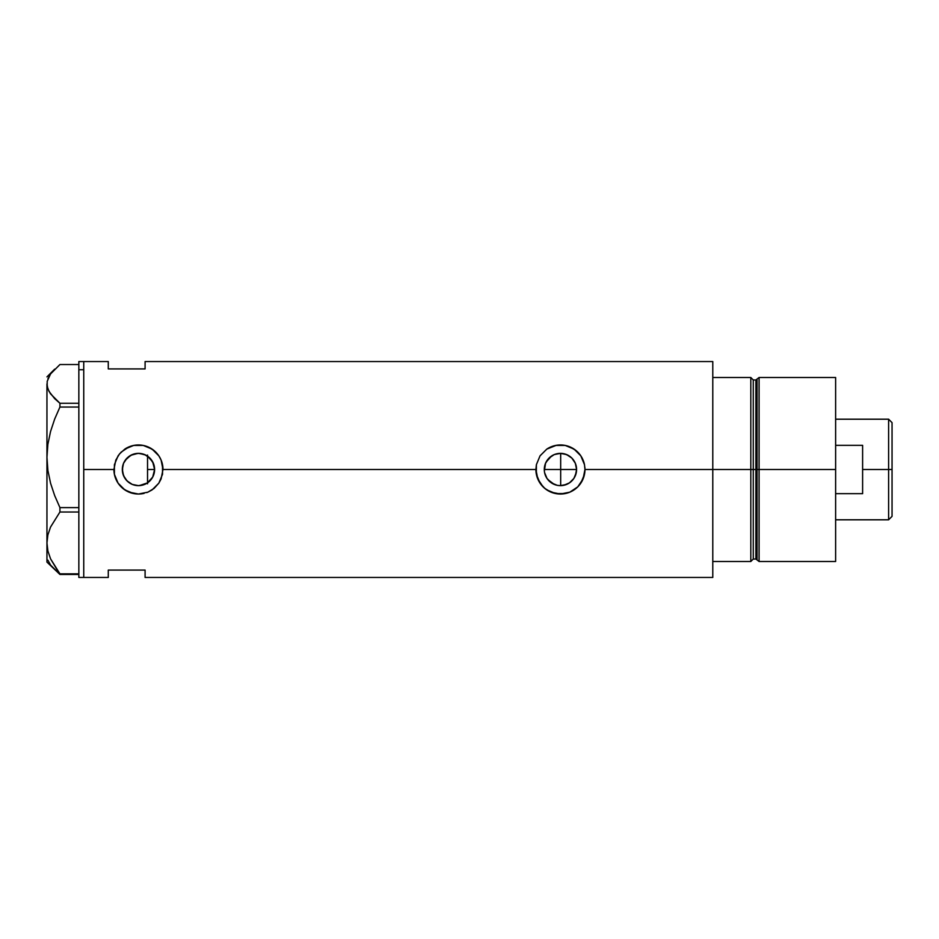 <?xml version="1.0" encoding="UTF-8"?>
<svg xmlns="http://www.w3.org/2000/svg" width="939" height="939" viewBox="0 0 939 939"><rect width="100%" height="100%" fill="white"/><g stroke="black" fill="none" stroke-linecap="round" stroke-linejoin="round"><path stroke-width="1.41" d="M154.242 472.892L154.606 469.5L152.717 477.071L147.423 482.928L144.641 484.418L138.456 485.639L132.282 484.418L127.047 480.921L123.549 475.674L122.316 469.5L123.49 475.545M544.972 474.148L547.038 478.514M544.362 471.014L545.524 463.326L549.022 458.079L554.256 454.582L560.43 453.361L566.616 454.582L571.851 458.079L575.372 463.373L576.581 469.5A16.139 16.139 0 0 1 560.43 485.639A16.139 16.139 0 0 1 544.291 469.5A16.139 16.139 0 0 1 560.43 453.361A16.139 16.139 0 0 1 576.581 469.5L575.372 475.627L576.264 472.634L573.858 478.467L569.398 482.928L566.616 484.418L560.43 485.639L557.285 485.334L551.522 482.963M546.087 476.906L545.547 475.744M549.972 481.789L549.057 480.956M547.824 479.583L554.339 484.442M552.672 483.655L551.58 482.998M558.94 485.569L557.379 485.357M555.806 484.97L554.292 484.43M562.285 485.533L560.56 485.639M563.693 453.69L560.677 453.361L560.677 485.639L563.799 485.287L569.527 482.834L573.905 478.397L575.372 475.627M144.289 484.547L139.348 485.616L147.47 482.892M143.644 484.794L144.993 484.266M123.572 475.744L125.885 479.618L129.042 482.611L127.176 481.038M122.563 472.317L122.622 466.354L123.549 463.326L127.047 458.079L132.282 454.582L138.456 453.361L144.641 454.582L149.876 458.079L153.374 463.326L154.606 469.5A16.139 16.139 0 0 1 138.456 485.639A16.139 16.139 0 0 1 122.316 469.5L122.563 466.683M152.717 477.071L154.125 473.397M121.119 486.848A24.531 24.531 0 0 0 129.03 492.153L122.892 488.456L118.068 483.139L114.394 474.289L113.924 469.5L83.747 469.5L83.747 361.55L83.747 469.5L113.924 469.5A24.531 24.531 0 0 0 115.779 478.867L114.394 474.289L114.405 464.688L118.068 455.849L121.108 452.152L129.066 446.835L133.655 445.438L143.256 445.438L152.106 449.112L158.855 455.861L161.109 460.087L162.517 464.699L162.517 474.312L158.844 483.151L154.019 488.468L147.857 492.165L138.444 494.031A24.531 24.531 0 0 0 143.221 493.562M115.814 478.937A24.531 24.531 0 0 0 121.096 486.825M162.987 469.5A24.531 24.531 0 0 0 133.655 445.438L143.256 445.438L147.869 446.847L154.031 450.544L158.855 455.861L161.109 460.087L162.987 469.5L535.899 469.5A24.531 24.531 0 0 0 543.071 486.836L537.777 478.902L535.899 469.5L162.987 469.5L161.109 478.925L158.844 483.151L152.083 489.9L147.857 492.165L138.444 494.031L129.042 492.153A24.531 24.531 0 0 0 138.444 494.031L133.643 493.562L124.817 489.888L118.068 483.139L115.802 478.902M543.082 486.848A24.531 24.531 0 0 0 584.962 469.5L583.084 478.925L577.767 486.86L569.832 492.165L560.419 494.031L551.017 492.153L544.866 488.456L540.042 483.139L536.369 474.289L536.38 464.688L540.042 455.849L546.791 449.112L555.63 445.438L565.231 445.438L574.081 449.112L580.83 455.861L584.492 464.699L584.962 469.5L712.783 469.5L712.783 361.55L145.087 361.55L145.087 368.91L108.278 368.91L108.278 361.55L108.278 368.91L145.087 368.91L145.087 361.55M565.325 484.888L563.682 485.31M568.224 483.632L566.698 484.371M573.095 479.512L571.898 480.874M570.771 481.895L569.539 482.834M573.905 478.397L574.832 476.801M124.641 477.834L122.704 473.033M127.364 481.226L125.286 478.831M130.885 483.761L129.042 482.611M138.033 485.639L135.181 485.31M144.993 454.734L147.54 456.154L147.54 482.846L145.651 483.949M83.747 469.5L83.747 577.45L83.747 469.5M750.813 377.501L712.783 377.501L712.783 469.5L753.266 469.5L753.266 379.955L750.813 377.501L750.813 469.5L750.813 377.501L712.783 377.501L712.783 561.499L750.813 561.499L750.813 469.5L712.783 469.5L712.783 577.45L712.783 469.5L584.962 469.5L584.492 474.312L580.818 483.151L577.767 486.86L569.832 492.165L565.208 493.562L555.618 493.562L546.791 489.888L543.082 486.836M108.278 570.09L145.087 570.09L145.087 577.45L145.087 570.09L108.278 570.09L108.278 577.45L108.278 570.09M750.813 561.499L753.266 559.045L753.266 379.955L753.266 469.5L755.895 469.5L755.895 559.045L755.895 469.5L753.266 469.5L753.266 559.045L753.266 469.5L750.813 469.5L750.813 561.499L712.783 561.499L712.783 361.55M138.784 453.361L144.289 454.453M125.286 460.18L130.885 455.239L138.033 453.361M143.644 454.206L145.651 455.051L139.348 453.384L135.181 453.69M127.164 457.962L124.887 460.767M122.704 465.967L123.572 463.256M576.264 466.366L575.349 463.338L576.581 469.5L576.264 466.366M575.372 463.373L574.832 462.199M571.945 458.173L573.095 459.488M571.898 458.126L570.818 457.14M566.698 454.629L568.189 455.345M569.539 456.166L565.384 454.136M560.56 453.361L562.238 453.455M584.492 464.688L584.492 464.699A24.531 24.531 0 0 0 580.83 455.873L584.492 464.699L584.962 469.5M580.818 455.849A24.531 24.531 0 0 0 555.63 445.438L565.231 445.438L569.844 446.847L576.006 450.544L580.83 455.861M555.606 445.45A24.531 24.531 0 0 0 546.791 449.112L556.322 445.309M535.899 469.5L536.38 464.688L540.042 455.849L546.791 449.112M584.95 468.643L584.856 467.199M569.809 446.835L568.353 446.283M551.698 446.577L551.076 446.823M551.04 492.165L552.731 492.787M555.63 493.562L556.569 493.726M565.337 493.538L566.1 493.374M568.729 492.588L569.809 492.165M551.463 482.928L547.014 478.467L544.597 472.646M113.924 469.5L115.802 460.098L119.499 453.936L124.817 449.112L133.655 445.438A24.531 24.531 0 0 0 124.828 449.1M162.975 468.643L162.881 467.199M147.834 446.835L146.378 446.283M134.347 445.309L133.655 445.438M129.77 446.553L129.066 446.835M129.077 492.165L130.756 492.787M133.667 493.562L134.594 493.726M143.362 493.538L144.125 493.374M146.754 492.588L147.846 492.165M123.49 463.455L122.316 469.5A16.139 16.139 0 0 1 138.456 453.361A16.139 16.139 0 0 1 154.606 469.5L153.374 475.674L151.883 478.467M134.981 453.737L130.885 455.239L127.352 457.786M139.348 453.384L138.549 453.361M150.076 458.291L153.527 463.713L154.606 469.5L152.717 461.929L147.54 456.154L149.641 457.856M544.972 464.852L544.362 467.986M560.677 485.639L560.677 469.5L576.581 469.5L560.677 469.5L560.677 453.361L554.409 454.523L551.58 456.002L546.087 462.094M573.905 460.603L571.933 458.173M557.484 453.631L558.951 453.42M554.409 454.523L555.771 454.042M551.58 456.002L552.731 455.309M549.057 458.044L549.949 457.223M547.038 460.486L547.848 459.394M78.841 577.45L78.841 361.55L78.841 369.731L83.747 369.731L83.747 361.55L83.747 369.731L78.841 369.731L78.841 577.45L83.747 577.45L83.747 369.731L83.747 577.45L108.278 577.45M47.889 560.149L50.553 565.055L59.932 574.468L78.841 574.468L59.932 574.468L50.577 558.881L47.901 551.029L46.95 542.93L47.866 534.948L50.53 527.084L59.932 512.013L78.841 512.013L59.932 512.013L59.932 507.612L54.685 495.616L50.577 483.28L47.901 470.509L46.95 457.328L47.866 444.358L50.53 431.576L54.662 419.087L59.932 407.045L78.841 407.045L59.932 407.045L59.932 403.277L50.53 393.84L47.877 388.922L46.95 383.91L46.95 457.328L47.866 444.358L50.53 431.576L54.662 419.087L59.932 407.045L59.932 403.277L54.673 398.652L49.004 391.399L47.185 386.434L47.185 381.363L50.553 373.945L59.932 364.532L78.841 364.532L59.932 364.532L50.553 373.945L47.889 378.851M46.95 562.109L59.932 574.468L59.932 573.835L78.841 573.835L59.932 573.835L50.577 558.881L47.901 551.029L46.95 542.93L47.866 534.948L50.53 527.084L59.932 512.013L59.932 507.612L54.685 495.616L50.577 483.28L47.901 470.509L46.95 457.328L46.95 562.109L46.95 383.91M78.841 507.612L59.932 507.612L78.841 507.612M78.841 403.277L59.932 403.277L78.841 403.277M46.95 376.891L54.662 369.168M147.54 455.075L147.54 483.796M759.088 469.5L759.088 377.501L759.088 469.5L835.628 469.5L835.628 377.501L835.628 469.5L759.088 469.5L759.088 561.499L759.088 469.5L757.08 469.5L759.088 469.5M757.08 379.039L757.08 559.961L757.08 379.039L757.08 469.5L755.895 469.5L757.08 469.5L757.08 559.961L755.895 559.045L755.895 379.955L759.088 377.501L835.628 377.501M835.628 561.499L835.628 469.5L835.628 561.499L759.088 561.499L757.08 559.961M755.895 469.5L755.895 379.955L755.895 469.5M888.611 469.5L892.05 469.5L892.05 422.644L892.05 516.356L892.05 469.5L888.611 469.5L888.611 419.205L888.611 469.5L862.612 469.5L888.611 469.5L888.611 519.795L888.611 469.5M862.612 445.332L862.612 493.668L835.628 493.668L862.612 493.668L862.612 445.332L835.628 445.332L862.612 445.332M544.291 469.5L560.677 469.5L544.291 469.5M147.54 469.5L154.606 469.5L147.54 469.5M78.841 361.55L108.278 361.55M712.783 577.45L145.087 577.45M753.266 379.955L755.895 379.955M753.266 559.045L755.895 559.045M835.628 419.205L888.611 419.205L892.05 422.644M835.628 519.795L888.611 519.795L892.05 516.356"/></g></svg>
